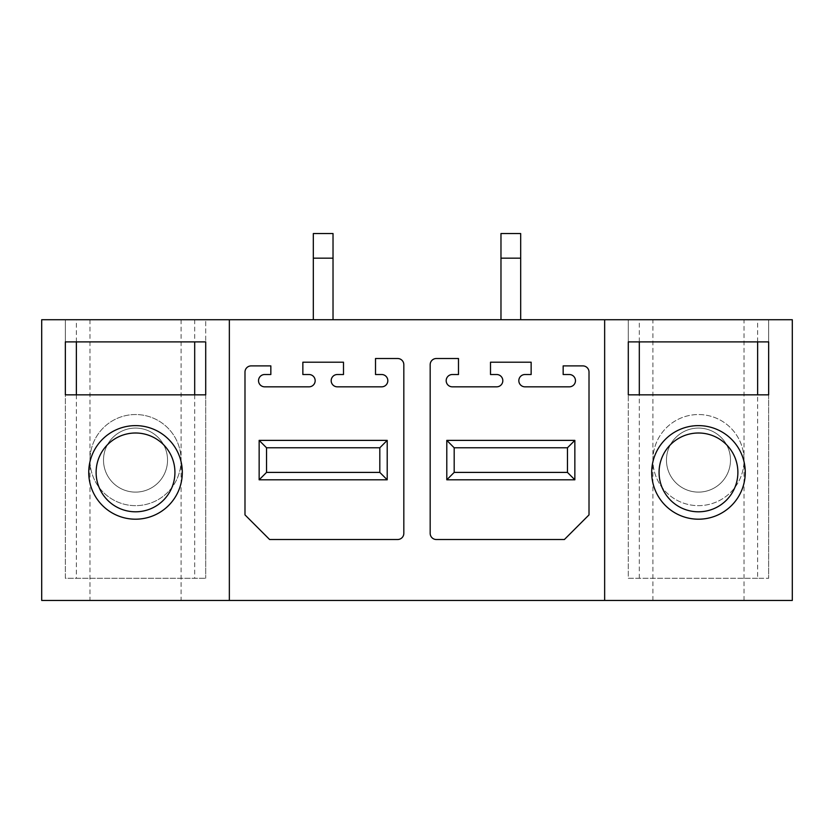 <?xml version="1.0" encoding="UTF-8"?>
<svg xmlns="http://www.w3.org/2000/svg" width="834" height="834" viewBox="0 0 834 834"><rect width="100%" height="100%" fill="white"/><g stroke="black" fill="none" stroke-linecap="round" stroke-linejoin="round"><path stroke-width="0.63" stroke-dasharray="4.17 3.13" d="M41.7 600.459L792.3 600.459L792.3 319.724L41.7 319.724L41.7 600.459M135.525 600.459L89.968 600.459L135.525 600.459M698.475 600.459L744.032 600.459L698.475 600.459M76.363 319.724L205.706 319.724L205.706 341.888L205.706 319.724L76.363 319.724L76.363 341.888M135.525 319.724L89.968 319.724L135.525 319.724M628.294 341.888L628.294 319.724L768.656 319.724L768.656 341.888L628.294 341.888L628.294 319.724L768.656 319.724L768.656 341.888M698.475 319.724L652.918 319.724L698.475 319.724M652.918 460.097A45.557 45.557 0 0 1 698.475 414.54A45.557 45.557 0 0 1 744.032 460.097A45.557 45.557 0 0 1 698.475 505.654A45.557 45.557 0 0 1 652.918 460.097A45.557 45.557 0 0 0 698.475 505.654A45.557 45.557 0 0 0 744.032 460.097A45.557 45.557 0 0 0 698.475 414.54A45.557 45.557 0 0 0 652.918 460.097M181.082 460.097A45.557 45.557 0 0 1 135.525 505.654A45.557 45.557 0 0 1 89.968 460.097A45.557 45.557 0 0 1 135.525 414.54A45.557 45.557 0 0 1 181.082 460.097A45.557 45.557 0 0 1 135.525 505.654A45.557 45.557 0 0 1 89.968 460.097A45.557 45.557 0 0 1 135.525 414.54A45.557 45.557 0 0 1 181.082 460.097M229.35 319.724L229.35 600.459M604.65 319.724L604.65 600.459M244.987 514.891L244.987 372.058A6.161 6.161 0 0 1 251.149 365.897L270.841 365.897L270.841 374.518L264.691 374.518A6.161 6.161 0 0 0 258.53 380.804A6.161 6.161 0 0 0 264.941 386.83L309.268 386.83A6.161 6.161 0 0 0 315.169 380.554A6.161 6.161 0 0 0 309.007 374.518L302.857 374.518L302.857 362.206L343.493 362.206L343.493 374.518L337.343 374.518A6.161 6.161 0 0 0 331.181 380.804A6.161 6.161 0 0 0 337.593 386.83L381.909 386.83A6.161 6.161 0 0 0 387.82 380.554A6.161 6.161 0 0 0 381.659 374.518L375.508 374.518L375.508 358.516L397.662 358.516A6.161 6.161 0 0 1 403.823 364.677L403.823 533.353A6.161 6.161 0 0 1 397.662 539.515L269.611 539.515L244.987 514.891M582.851 365.897A6.161 6.161 0 0 1 589.013 372.058L589.013 514.891L564.389 539.515L436.338 539.515A6.161 6.161 0 0 1 430.177 533.353L430.177 364.677A6.161 6.161 0 0 1 436.338 358.516L458.492 358.516L458.492 374.518L452.341 374.518A6.161 6.161 0 0 0 446.18 380.554A6.161 6.161 0 0 0 452.091 386.83L496.407 386.83A6.161 6.161 0 0 0 502.819 380.804A6.161 6.161 0 0 0 496.657 374.518L490.507 374.518L490.507 362.206L531.143 362.206L531.143 374.518L524.993 374.518A6.161 6.161 0 0 0 518.831 380.554A6.161 6.161 0 0 0 524.732 386.83L569.059 386.83A6.161 6.161 0 0 0 575.47 380.804A6.161 6.161 0 0 0 569.309 374.518L563.159 374.518L563.159 365.897L582.851 365.897M205.706 394.836L205.706 578.296L205.706 394.836L65.344 394.836L65.344 578.296L205.706 578.296L65.344 578.296L65.344 394.836M65.344 341.888L65.344 319.724L65.344 341.888L205.706 341.888M174.931 472.409A39.406 39.406 0 0 1 135.525 511.805A39.406 39.406 0 0 1 96.118 472.409A39.406 39.406 0 0 1 135.525 433.002A39.406 39.406 0 0 1 174.931 472.409M167.54 460.097A32.015 32.015 0 0 1 135.525 492.112A32.015 32.015 0 0 1 103.51 460.097A32.015 32.015 0 0 1 135.525 428.082A32.015 32.015 0 0 1 167.54 460.097A32.015 32.015 0 0 1 135.525 492.112A32.015 32.015 0 0 1 103.51 460.097A32.015 32.015 0 0 1 135.525 428.082A32.015 32.015 0 0 1 167.54 460.097M757.637 578.296L628.294 578.296L628.294 394.836L628.294 578.296L768.656 578.296L757.637 578.296L757.637 394.836M768.656 394.836L768.656 578.296L768.656 394.836L628.294 394.836M659.069 472.409A39.406 39.406 0 0 1 698.475 433.002A39.406 39.406 0 0 1 737.881 472.409A39.406 39.406 0 0 1 698.475 511.805A39.406 39.406 0 0 1 659.069 472.409M666.46 460.097A32.015 32.015 0 0 0 698.475 492.112A32.015 32.015 0 0 0 730.49 460.097A32.015 32.015 0 0 0 698.475 428.082A32.015 32.015 0 0 0 666.46 460.097A32.015 32.015 0 0 0 698.475 492.112A32.015 32.015 0 0 0 730.49 460.097A32.015 32.015 0 0 0 698.475 428.082A32.015 32.015 0 0 0 666.46 460.097M266.536 447.785L379.814 447.785L379.814 472.409L266.536 472.409L266.536 447.785M454.186 472.409L454.186 447.785L567.464 447.785L567.464 472.409M333.027 258.165L333.027 319.724L333.027 233.541L333.027 258.165L333.027 233.541L313.323 233.541L313.323 258.165L333.027 258.165L313.323 258.165L313.323 319.724L333.027 319.724L333.027 258.165L313.323 258.165L313.323 233.541L333.027 233.541L313.323 233.541L313.323 319.724L333.027 319.724M520.677 258.165L520.677 319.724L520.677 233.541L520.677 258.165L520.677 233.541L500.973 233.541L500.973 258.165L520.677 258.165L500.973 258.165L500.973 319.724L520.677 319.724L520.677 258.165L500.973 258.165L500.973 233.541L520.677 233.541L500.973 233.541L500.973 319.724L520.677 319.724M313.323 319.724L313.323 258.165M500.973 319.724L500.973 258.165M76.363 394.836L76.363 578.296M194.687 319.724L194.687 341.888M194.687 394.836L194.687 578.296M757.637 341.888L757.637 319.724M639.313 578.296L639.313 394.836M639.313 341.888L639.313 319.724M181.082 319.724L181.082 600.459M89.968 319.724L89.968 600.459M652.918 600.459L652.918 319.724M744.032 600.459L744.032 319.724"/><path stroke-width="1.25" d="M604.65 600.459L792.3 600.459L792.3 319.724L604.65 319.724L604.65 600.459L41.7 600.459L41.7 319.724L604.65 319.724M229.35 319.724L229.35 600.459M88.738 472.409A46.787 46.787 0 0 0 135.525 519.196A46.787 46.787 0 0 0 182.312 472.409A46.787 46.787 0 0 0 135.525 425.621A46.787 46.787 0 0 0 88.738 472.409M205.706 394.836L205.706 341.888L205.706 394.836L65.344 394.836L65.344 341.888L205.706 341.888M65.344 341.888L65.344 394.836M96.118 472.409A39.406 39.406 0 0 0 135.525 511.805A39.406 39.406 0 0 0 174.931 472.409A39.406 39.406 0 0 0 135.525 433.002A39.406 39.406 0 0 0 96.118 472.409M745.262 472.409A46.787 46.787 0 0 0 698.475 425.621A46.787 46.787 0 0 0 651.688 472.409A46.787 46.787 0 0 0 698.475 519.196A46.787 46.787 0 0 0 745.262 472.409M628.294 341.888L628.294 394.836L628.294 341.888L768.656 341.888L768.656 394.836L768.656 341.888M628.294 394.836L768.656 394.836M737.881 472.409A39.406 39.406 0 0 1 698.475 511.805A39.406 39.406 0 0 1 659.069 472.409A39.406 39.406 0 0 1 698.475 433.002A39.406 39.406 0 0 1 737.881 472.409M269.611 539.515L244.987 514.891L244.987 372.058A6.161 6.161 0 0 1 251.149 365.897L270.841 365.897L270.841 374.518L264.691 374.518A6.161 6.161 0 0 0 258.53 380.804A6.161 6.161 0 0 0 264.941 386.83L309.268 386.83A6.161 6.161 0 0 0 315.169 380.554A6.161 6.161 0 0 0 309.007 374.518L302.857 374.518L302.857 362.206L343.493 362.206L343.493 374.518L337.343 374.518A6.161 6.161 0 0 0 331.181 380.804A6.161 6.161 0 0 0 337.593 386.83L381.909 386.83A6.161 6.161 0 0 0 387.82 380.554A6.161 6.161 0 0 0 381.659 374.518L375.508 374.518L375.508 358.516L397.662 358.516A6.161 6.161 0 0 1 403.823 364.677L403.823 533.353A6.161 6.161 0 0 1 397.662 539.515L269.611 539.515M387.205 440.383L259.145 440.383L259.145 479.8L387.205 479.8L387.205 440.383L379.814 447.785L379.814 472.409L266.536 472.409L266.536 447.785L379.814 447.785M564.389 539.515L589.013 514.891L589.013 372.058A6.161 6.161 0 0 0 582.851 365.897L563.159 365.897L563.159 374.518L569.309 374.518A6.161 6.161 0 0 1 575.47 380.804A6.161 6.161 0 0 1 569.059 386.83L524.732 386.83A6.161 6.161 0 0 1 518.831 380.554A6.161 6.161 0 0 1 524.993 374.518L531.143 374.518L531.143 362.206L490.507 362.206L490.507 374.518L496.657 374.518A6.161 6.161 0 0 1 502.819 380.804A6.161 6.161 0 0 1 496.407 386.83L452.091 386.83A6.161 6.161 0 0 1 446.18 380.554A6.161 6.161 0 0 1 452.341 374.518L458.492 374.518L458.492 358.516L436.338 358.516A6.161 6.161 0 0 0 430.177 364.677L430.177 533.353A6.161 6.161 0 0 0 436.338 539.515L564.389 539.515M574.855 440.383L446.795 440.383L446.795 479.8L574.855 479.8L574.855 440.383L567.464 447.785L567.464 472.409L454.186 472.409L454.186 447.785L567.464 447.785M259.145 479.8L266.536 472.409M259.145 440.383L266.536 447.785M387.205 479.8L379.814 472.409M574.855 479.8L567.464 472.409L454.186 472.409L446.795 479.8M446.795 440.383L454.186 447.785M333.027 258.165L333.027 233.541L313.323 233.541L313.323 258.165L333.027 258.165L333.027 319.724M313.323 258.165L313.323 319.724M520.677 258.165L520.677 233.541L500.973 233.541L500.973 258.165L520.677 258.165L520.677 319.724M500.973 258.165L500.973 319.724M76.363 341.888L76.363 394.836M194.687 341.888L194.687 394.836M757.637 394.836L757.637 341.888M639.313 394.836L639.313 341.888"/></g></svg>
